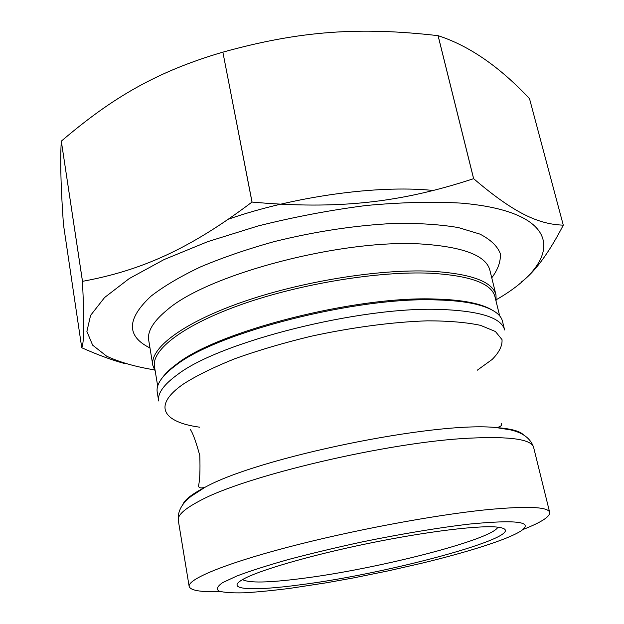 <?xml version="1.0" encoding="UTF-8"?>
<svg xmlns="http://www.w3.org/2000/svg" width="624" height="624" viewBox="0 0 624 624"><rect width="100%" height="100%" fill="white"/><g stroke="black" fill="none" stroke-linecap="round" stroke-linejoin="round"><path stroke-width="0.94" d="M521.141 282.173C534.768 272.126 548.816 253.126 563.285 225.17L563.285 225.155C538.652 224.336 514.238 213.392 473.647 178.69L438.103 35.669C469.123 45.724 499.598 66.729 529.519 98.693L563.285 225.155M81.752 347.747L63.445 224.484C60.817 187.239 60.099 159.463 61.308 141.157L82.477 281.369C84.365 321.227 84.115 343.356 81.752 347.747L81.767 347.755C97.594 354.814 111.946 360.095 124.816 363.597M61.324 141.133C112.796 97.204 157.006 71.503 222.869 52.143L252.002 202.082C188.963 249.577 140.93 270.559 82.501 281.346L61.308 141.157M222.924 52.135C300.339 30.662 360.017 26.707 438.064 35.662L473.608 178.682C401.014 202.55 338.231 209.867 252.057 202.067L222.869 52.143M496.345 299.668C562.318 261.986 567.349 212.105 460.918 203.104C432.51 201.497 400.834 202.301 365.882 205.522C329.878 210.171 293.943 216.988 258.063 225.974L207.784 241.636L164.089 259.561L129.254 278.561L104.606 297.5L90.589 315.385L86.884 331.445L92.641 345.158L106.673 356.203C119.629 362.224 135.525 366.779 154.37 369.868M491.353 309.613C486.931 307.039 481.026 304.886 473.624 303.163C463.531 300.83 450.988 299.465 436.004 299.068C356.499 295.589 217.464 331.227 176.623 364.127C170.5 368.628 165.922 372.934 162.872 377.044M437.284 299.949C357.1 296.478 216.645 332.467 175.523 365.57C162.006 375.687 155.914 384.556 157.24 392.192L158.691 400.99C157.373 393.432 163.699 384.602 177.668 374.494C219.531 341.999 359.619 306.454 439.491 309.418C479.801 310.822 501.517 317.671 504.629 329.979L502.492 321.321C500.705 313.778 491.611 308.022 475.207 304.06C465.036 301.712 452.4 300.347 437.284 299.949M499.691 315.931L494.949 296.696C491.564 283.327 469.911 275.488 429.983 273.203C378.479 270.988 300.674 283.663 242.151 304.255C183.487 324.862 151.359 349.861 154.479 366.584L157.693 386.131M155.259 371.342L152.849 365.43C149.705 348.512 182.06 323.248 241.207 302.445C300.214 281.65 378.682 268.889 430.583 271.19C470.769 273.546 492.57 281.479 495.994 294.988L496.103 301.376M300.183 584.805C392.644 573.269 539.674 532.81 498.202 527.218C481.205 524.893 427.198 531.336 368.191 543.457C309.184 555.555 257.01 570.913 242.299 579.743C224.585 590.054 253.344 591.17 300.183 584.805M497.897 527.179C491.806 539.9 376.654 569.135 301.985 578.471C268.671 582.769 248.867 583.144 242.564 579.595M290.503 588.276L326.414 582.785L353.644 577.886L388.253 570.866L422.089 563.144C468.616 551.881 507.874 539.44 521.071 530.899C533.98 521.797 516.805 519.519 469.552 524.066C439.132 527.615 401.06 533.933 361.678 542.022C335.587 547.661 311.197 553.488 288.514 559.494C267.556 565.414 250.333 570.921 236.831 576.007L222.659 582.621C217.269 586.334 216.06 589.165 219.016 591.115C224.164 592.55 232.604 593.112 244.335 592.8C257.603 592.028 272.992 590.515 290.503 588.276M431.441 190.297C376.795 185 293.639 196.49 228.478 219.164M522.959 529.526C541.148 522.405 550.056 516.711 549.689 512.437C548.246 506.758 527.077 505.869 486.174 509.769C433.204 515.151 350.446 530.704 287.071 547.404C223.54 564.127 187.582 579.4 189.15 586.443C190.499 590.515 200.928 592.246 220.451 591.622M152.849 365.43L148.723 340.306C147.202 331.492 153.223 321.477 166.78 310.261C207.355 274.131 344.885 238.017 424.297 244.218C464.396 247.244 486.252 255.926 489.887 270.278L495.994 294.988M491.751 277.82C498.061 269.404 500.9 261.323 500.276 253.578C497.468 246.176 490.706 239.694 479.973 234.117L458.429 227.588C440.474 224.523 419.414 223.119 395.234 223.384C356.304 225.186 315.814 231.293 273.772 241.722C247.003 249.21 222.557 257.618 200.437 266.947C180.211 276.572 163.761 286.291 151.094 296.104C126.586 318.88 126.212 336.164 149.978 347.974M477.259 370.219L492.141 359.471C499.192 352.388 502.484 345.766 502.008 339.596L495.409 331.508L480.55 325.361C466.619 322.374 448.898 320.861 427.378 320.837C392.863 321.945 351.702 327.374 310.432 336.398C283.296 342.982 258.242 350.376 235.264 358.574C214.18 366.99 197.02 375.391 183.791 383.768C151.702 405.779 163.098 422.253 199.703 427.198M523.497 434.873C519.964 431.083 510.877 428.649 496.244 427.573C435.638 421.075 257.985 457.548 204.844 487.383L202.613 488.553C190.967 494.824 184.322 500.253 182.668 504.839M501.485 423.688C502.031 425.677 500.284 426.972 496.244 427.573L510.565 429.897C523.021 432.721 530.704 438.563 533.629 447.408C531.578 439.304 510.198 436.223 469.49 438.173C388.783 441.901 243.61 476.221 199.15 501.158C184.345 508.981 177.388 515.377 178.292 520.346C177.481 511.516 181.779 503.49 191.186 496.252L204.844 487.383L203.44 487.672C200.405 488.303 198.752 487.703 198.494 485.885C199.844 480.488 200.273 470.371 199.789 455.528C196.022 441.815 192.902 433.181 190.429 429.624M176.623 364.127L175.523 365.57M473.624 303.163L475.207 304.06M178.292 520.346L189.15 586.443M533.629 447.408L549.689 512.437"/></g></svg>
